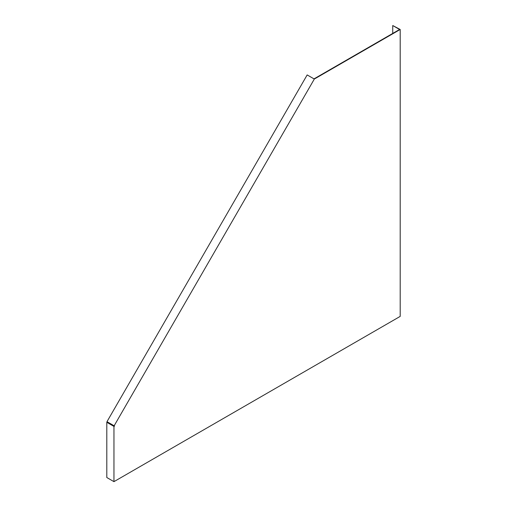 <?xml version="1.0" encoding="UTF-8"?>
<svg xmlns="http://www.w3.org/2000/svg" width="507" height="507" viewBox="0 0 507 507"><rect width="100%" height="100%" fill="white"/><g stroke="black" fill="none" stroke-linecap="round" stroke-linejoin="round"><path stroke-width="0.76" d="M113.321 426.057L113.955 426.419L113.955 481.65L106.8 477.518L106.8 422.293L113.321 426.057M392.735 33.43L392.735 25.534L399.573 29.482L314.904 78.363L315.221 78.547L400.2 29.482L400.2 316.387L113.955 481.65M315.221 78.547L313.7 78.699L307.172 74.928L106.983 421.672L114.138 425.798L314.549 78.674L313.7 78.699M106.8 422.293L114.138 425.798M114.582 426.057L113.955 426.419M314.904 78.363L313.922 78.826M400.2 29.482L392.735 25.534"/></g></svg>
